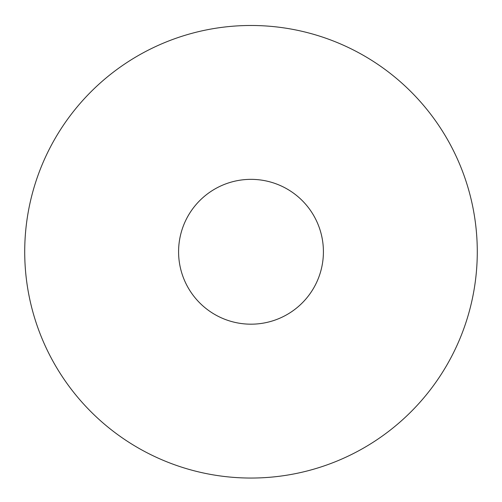 <?xml version="1.0" encoding="UTF-8"?>
<svg xmlns="http://www.w3.org/2000/svg" width="502" height="502" viewBox="0 0 502 502"><rect width="100%" height="100%" fill="white"/><g stroke="black" fill="none" stroke-linecap="round" stroke-linejoin="round"><path stroke-width="0.75" d="M251 25.483A226.283 226.283 0 0 1 446.968 364.904A226.283 226.283 0 0 1 55.032 364.904A226.283 226.283 0 0 1 251 25.483M251 179.352A72.413 72.413 0 0 1 313.712 287.972A72.413 72.413 0 0 1 188.288 287.972A72.413 72.413 0 0 1 251 179.352"/></g></svg>
